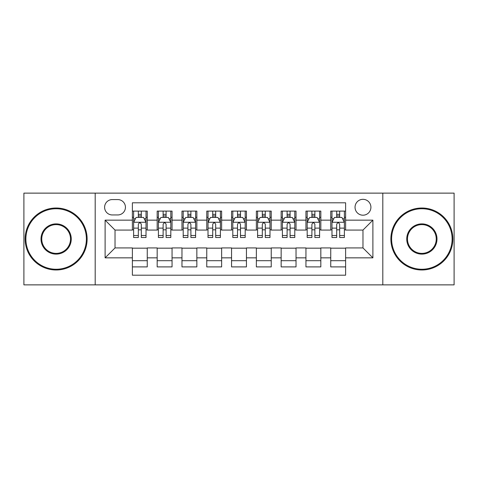 <?xml version="1.0" encoding="UTF-8"?>
<svg xmlns="http://www.w3.org/2000/svg" width="478" height="478" viewBox="0 0 478 478"><rect width="100%" height="100%" fill="white"/><g stroke="black" fill="none" stroke-linecap="round" stroke-linejoin="round"><path stroke-width="0.72" d="M362.975 199.326A7.935 7.935 0 0 0 355.04 207.261A7.935 7.935 0 0 0 362.975 215.196A7.935 7.935 0 0 0 370.91 207.261A7.935 7.935 0 0 0 362.975 199.326M382.812 284.87L454.1 284.87L454.1 193.13L382.812 193.13L382.812 284.87L95.188 284.87L95.188 193.13L23.9 193.13L23.9 284.87L95.188 284.87M345.618 211.103L330.74 211.103L330.74 220.155L320.828 220.155L320.828 230.073L330.74 230.073L330.74 220.155M320.828 220.155L320.828 211.103L305.95 211.103L305.95 220.155L296.031 220.155L296.031 230.073L305.95 230.073L305.95 220.155M296.031 220.155L296.031 211.103L281.154 211.103L281.154 220.155L271.235 220.155L271.235 230.073L281.154 230.073L281.154 220.155M271.235 220.155L271.235 211.103L256.357 211.103L256.357 220.155L246.439 220.155L246.439 230.073L256.357 230.073L256.357 220.155M246.439 220.155L246.439 211.103L231.561 211.103L231.561 220.155L221.643 220.155L221.643 230.073L231.561 230.073L231.561 220.155M221.643 220.155L221.643 211.103L206.765 211.103L206.765 220.155L196.846 220.155L196.846 230.073L206.765 230.073L206.765 220.155M196.846 220.155L196.846 211.103L181.969 211.103L181.969 220.155L172.05 220.155L172.05 230.073L181.969 230.073L181.969 220.155M172.05 220.155L172.05 211.103L157.172 211.103L157.172 230.073L147.26 230.073L147.26 211.103L132.382 211.103M132.382 266.897L147.26 266.897L147.26 247.927L157.172 247.927L157.172 266.897L172.05 266.897L172.05 247.927L181.969 247.927L181.969 257.845L172.05 257.845M181.969 257.845L181.969 266.897L196.846 266.897L196.846 247.927L206.765 247.927L206.765 257.845L196.846 257.845M206.765 257.845L206.765 266.897L221.643 266.897L221.643 247.927L231.561 247.927L231.561 257.845L221.643 257.845M231.561 257.845L231.561 266.897L246.439 266.897L246.439 247.927L256.357 247.927L256.357 257.845L246.439 257.845M256.357 257.845L256.357 266.897L271.235 266.897L271.235 247.927L281.154 247.927L281.154 257.845L271.235 257.845M281.154 257.845L281.154 266.897L296.031 266.897L296.031 247.927L305.95 247.927L305.95 257.845L296.031 257.845M305.95 257.845L305.95 266.897L320.828 266.897L320.828 247.927L330.74 247.927L330.74 257.845L320.828 257.845M112.294 214.951L117.749 214.951A7.684 7.684 0 0 0 125.439 207.261A7.684 7.684 0 0 0 117.749 199.577L112.294 199.577A7.684 7.684 0 0 0 104.61 207.261A7.684 7.684 0 0 0 112.294 214.951M382.812 193.13L95.188 193.13M345.618 220.155L345.618 202.797L132.382 202.797L132.382 230.073L115.025 230.073L115.025 247.927L132.382 247.927L132.382 275.203L345.618 275.203L345.618 247.927L362.975 247.927L362.975 230.073L345.618 230.073L345.618 220.155L372.894 220.155L372.894 257.845L345.618 257.845M132.382 257.845L105.106 257.845L105.106 220.155L132.382 220.155M330.74 257.845L330.74 266.897L345.618 266.897M132.382 217.305L133.619 217.305M138.333 217.305L141.309 217.305M146.017 217.305L147.26 217.305M132.382 229.828L133.619 229.828M138.333 229.828L141.309 229.828M146.017 229.828L147.26 229.828M132.382 248.172L147.26 248.172M132.382 260.695L147.26 260.695M157.172 229.828L158.415 229.828M163.123 229.828L166.099 229.828M170.813 229.828L172.05 229.828M157.172 217.305L158.415 217.305M163.123 217.305L166.099 217.305M170.813 217.305L172.05 217.305M157.172 248.172L172.05 248.172M157.172 260.695L172.05 260.695M181.969 248.172L196.846 248.172M181.969 260.695L196.846 260.695M181.969 217.305L183.211 217.305M187.92 217.305L190.895 217.305M195.61 217.305L196.846 217.305M181.969 229.828L183.211 229.828M187.92 229.828L190.895 229.828M195.61 229.828L196.846 229.828M206.765 248.172L221.643 248.172M206.765 260.695L221.643 260.695M206.765 217.305L208.008 217.305M212.716 217.305L215.692 217.305M220.406 217.305L221.643 217.305M206.765 229.828L208.008 229.828M212.716 229.828L215.692 229.828M220.406 229.828L221.643 229.828M231.561 248.172L246.439 248.172M231.561 260.695L246.439 260.695M231.561 217.305L232.804 217.305M237.512 217.305L240.488 217.305M245.196 217.305L246.439 217.305M231.561 229.828L232.804 229.828M237.512 229.828L240.488 229.828M245.196 229.828L246.439 229.828M256.357 248.172L271.235 248.172M256.357 260.695L271.235 260.695M256.357 217.305L257.594 217.305M262.308 217.305L265.284 217.305M269.992 217.305L271.235 217.305M256.357 229.828L257.594 229.828M262.308 229.828L265.284 229.828M269.992 229.828L271.235 229.828M281.154 248.172L296.031 248.172M281.154 260.695L296.031 260.695M281.154 217.305L282.39 217.305M287.105 217.305L290.08 217.305M294.789 217.305L296.031 217.305M281.154 229.828L282.39 229.828M287.105 229.828L290.08 229.828M294.789 229.828L296.031 229.828M305.95 248.172L320.828 248.172M305.95 260.695L320.828 260.695M305.95 217.305L307.187 217.305M311.901 217.305L314.877 217.305M319.585 217.305L320.828 217.305M305.95 229.828L307.187 229.828M311.901 229.828L314.877 229.828M319.585 229.828L320.828 229.828M330.74 248.172L345.618 248.172M330.74 260.695L345.618 260.695M330.74 217.305L331.983 217.305M336.691 217.305L339.667 217.305M344.381 217.305L345.618 217.305M330.74 229.828L331.983 229.828M336.691 229.828L339.667 229.828M344.381 229.828L345.618 229.828M115.025 230.073L105.106 220.155M115.025 247.927L105.106 257.845M372.894 220.155L362.975 230.073M372.894 257.845L362.975 247.927M141.309 214.329L138.333 214.329M146.017 235.493L141.309 235.493L141.309 237.512L146.017 237.512L146.017 222.389L143.537 217.43L136.099 217.43L133.619 222.389L133.619 237.512L138.333 237.512L138.333 235.493L133.619 235.493M133.619 222.389L133.619 211.103M146.017 222.389L146.017 211.103M138.333 217.43L138.333 211.103M141.309 211.103L141.309 217.43M141.309 235.493L141.309 224.248C140.317 222.336 139.325 222.336 138.333 224.248L138.333 235.493M56.135 208.749A30.251 30.251 0 0 0 25.884 239A30.251 30.251 0 0 0 56.135 269.251A30.251 30.251 0 0 0 86.387 239A30.251 30.251 0 0 0 56.135 208.749M56.135 269.992A30.992 30.992 0 0 1 25.137 239A30.992 30.992 0 0 1 56.135 208.008A30.992 30.992 0 0 1 87.127 239A30.992 30.992 0 0 1 56.135 269.992M56.135 223.877A15.123 15.123 0 0 1 71.258 239A15.123 15.123 0 0 1 56.135 254.123A15.123 15.123 0 0 1 41.006 239A15.123 15.123 0 0 1 56.135 223.877M56.135 253.382A14.382 14.382 0 0 0 70.517 239A14.382 14.382 0 0 0 56.135 224.618A14.382 14.382 0 0 0 41.753 239A14.382 14.382 0 0 0 56.135 253.382M421.865 208.749A30.251 30.251 0 0 0 391.613 239A30.251 30.251 0 0 0 421.865 269.251A30.251 30.251 0 0 0 452.116 239A30.251 30.251 0 0 0 421.865 208.749M421.865 269.992A30.992 30.992 0 0 1 390.873 239A30.992 30.992 0 0 1 421.865 208.008A30.992 30.992 0 0 1 452.863 239A30.992 30.992 0 0 1 421.865 269.992M421.865 223.877A15.123 15.123 0 0 1 436.994 239A15.123 15.123 0 0 1 421.865 254.123A15.123 15.123 0 0 1 406.742 239A15.123 15.123 0 0 1 421.865 223.877M421.865 253.382A14.382 14.382 0 0 0 436.247 239A14.382 14.382 0 0 0 421.865 224.618A14.382 14.382 0 0 0 407.483 239A14.382 14.382 0 0 0 421.865 253.382M166.099 214.329L163.123 214.329M170.813 235.493L166.099 235.493L166.099 237.512L170.813 237.512L170.813 222.389L168.334 217.43L160.895 217.43L158.415 222.389L158.415 237.512L163.123 237.512L163.123 235.493L158.415 235.493M158.415 222.389L158.415 211.103M170.813 222.389L170.813 211.103M163.123 217.43L163.123 211.103M166.099 211.103L166.099 217.43M166.099 235.493L166.099 224.248C165.113 222.336 164.121 222.336 163.123 224.248L163.123 235.493M190.895 214.329L187.92 214.329M195.61 235.493L190.895 235.493L190.895 237.512L195.61 237.512L195.61 222.389L193.13 217.43L185.691 217.43L183.211 222.389L183.211 237.512L187.92 237.512L187.92 235.493L183.211 235.493M183.211 222.389L183.211 211.103M195.61 222.389L195.61 211.103M187.92 217.43L187.92 211.103M190.895 211.103L190.895 217.43M190.895 235.493L190.895 224.248C189.909 222.336 188.918 222.336 187.92 224.248L187.92 235.493M215.692 214.329L212.716 214.329M220.406 235.493L215.692 235.493L215.692 237.512L220.406 237.512L220.406 222.389L217.926 217.43L210.487 217.43L208.008 222.389L208.008 237.512L212.716 237.512L212.716 235.493L208.008 235.493M208.008 222.389L208.008 211.103M220.406 222.389L220.406 211.103M212.716 217.43L212.716 211.103M215.692 211.103L215.692 217.43M215.692 235.493L215.692 224.248C214.7 222.336 213.708 222.336 212.716 224.248L212.716 235.493M240.488 214.329L237.512 214.329M245.196 235.493L240.488 235.493L240.488 237.512L245.196 237.512L245.196 222.389L242.716 217.43L235.284 217.43L232.804 222.389L232.804 237.512L237.512 237.512L237.512 235.493L232.804 235.493M232.804 222.389L232.804 211.103M245.196 222.389L245.196 211.103M237.512 217.43L237.512 211.103M240.488 211.103L240.488 217.43M240.488 235.493L240.488 224.248C239.496 222.336 238.504 222.336 237.512 224.248L237.512 235.493M265.284 214.329L262.308 214.329M269.992 235.493L265.284 235.493L265.284 237.512L269.992 237.512L269.992 222.389L267.513 217.43L260.074 217.43L257.594 222.389L257.594 237.512L262.308 237.512L262.308 235.493L257.594 235.493M257.594 222.389L257.594 211.103M269.992 222.389L269.992 211.103M262.308 217.43L262.308 211.103M265.284 211.103L265.284 217.43M265.284 235.493L265.284 224.248C264.292 222.336 263.3 222.336 262.308 224.248L262.308 235.493M290.08 214.329L287.105 214.329M294.789 235.493L290.08 235.493L290.08 237.512L294.789 237.512L294.789 222.389L292.309 217.43L284.87 217.43L282.39 222.389L282.39 237.512L287.105 237.512L287.105 235.493L282.39 235.493M282.39 222.389L282.39 211.103M294.789 222.389L294.789 211.103M287.105 217.43L287.105 211.103M290.08 211.103L290.08 217.43M290.08 235.493L290.08 224.248C289.088 222.336 288.097 222.336 287.105 224.248L287.105 235.493M314.877 214.329L311.901 214.329M319.585 235.493L314.877 235.493L314.877 237.512L319.585 237.512L319.585 222.389L317.105 217.43L309.666 217.43L307.187 222.389L307.187 237.512L311.901 237.512L311.901 235.493L307.187 235.493M307.187 222.389L307.187 211.103M319.585 222.389L319.585 211.103M311.901 217.43L311.901 211.103M314.877 211.103L314.877 217.43M314.877 235.493L314.877 224.248C313.885 222.336 312.893 222.336 311.901 224.248L311.901 235.493M339.667 214.329L336.691 214.329M344.381 235.493L339.667 235.493L339.667 237.512L344.381 237.512L344.381 222.389L341.901 217.43L334.463 217.43L331.983 222.389L331.983 237.512L336.691 237.512L336.691 235.493L331.983 235.493M331.983 222.389L331.983 211.103M344.381 222.389L344.381 211.103M336.691 217.43L336.691 211.103M339.667 211.103L339.667 217.43M339.667 235.493L339.667 224.248C338.681 222.336 337.689 222.336 336.691 224.248L336.691 235.493M157.172 257.845L147.26 257.845M157.172 220.155L147.26 220.155M145.957 222.264L133.679 222.264M133.619 218.793L135.417 218.793M144.219 218.793L146.017 218.793M138.333 228.131L133.619 228.131M146.017 228.131L141.309 228.131M141.309 215.907L138.333 215.907M170.754 222.264L158.475 222.264M158.415 218.793L160.214 218.793M169.015 218.793L170.813 218.793M163.123 228.131L158.415 228.131M170.813 228.131L166.099 228.131M166.099 215.907L163.123 215.907M195.544 222.264L183.271 222.264M183.211 218.793L185.01 218.793M193.811 218.793L195.61 218.793M187.92 228.131L183.211 228.131M195.61 228.131L190.895 228.131M190.895 215.907L187.92 215.907M220.34 222.264L208.067 222.264M208.008 218.793L209.8 218.793M218.607 218.793L220.406 218.793M212.716 228.131L208.008 228.131M220.406 228.131L215.692 228.131M215.692 215.907L212.716 215.907M245.136 222.264L232.864 222.264M232.804 218.793L234.596 218.793M243.404 218.793L245.196 218.793M237.512 228.131L232.804 228.131M245.196 228.131L240.488 228.131M240.488 215.907L237.512 215.907M269.933 222.264L257.66 222.264M257.594 218.793L259.393 218.793M268.2 218.793L269.992 218.793M262.308 228.131L257.594 228.131M269.992 228.131L265.284 228.131M265.284 215.907L262.308 215.907M294.729 222.264L282.456 222.264M282.39 218.793L284.189 218.793M292.99 218.793L294.789 218.793M287.105 228.131L282.39 228.131M294.789 228.131L290.08 228.131M290.08 215.907L287.105 215.907M319.525 222.264L307.246 222.264M307.187 218.793L308.985 218.793M317.786 218.793L319.585 218.793M311.901 228.131L307.187 228.131M319.585 228.131L314.877 228.131M314.877 215.907L311.901 215.907M344.321 222.264L332.043 222.264M331.983 218.793L333.781 218.793M342.583 218.793L344.381 218.793M336.691 228.131L331.983 228.131M344.381 228.131L339.667 228.131M339.667 215.907L336.691 215.907"/></g></svg>
